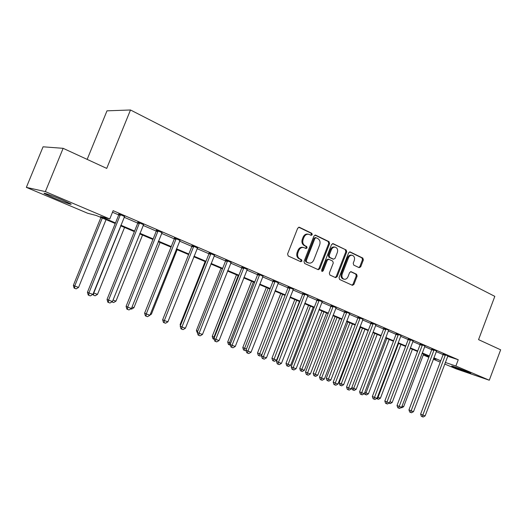 <?xml version="1.0" encoding="UTF-8"?>
<svg xmlns="http://www.w3.org/2000/svg" width="527" height="527" viewBox="0 0 527 527"><rect width="100%" height="100%" fill="white"/><g stroke="black" fill="none" stroke-linecap="round" stroke-linejoin="round"><path stroke-width="0.79" d="M312.248 234.699L311.826 233.316L299.441 227.302L297.702 228.165L287.59 253.994L288.216 255.977L300.746 261.708L301.951 261.082L301.523 259.712L299.916 258.981C297.755 257.657 297.096 255.562 297.953 252.69L298.789 250.549C299.929 248.131 301.596 247.13 303.796 247.545L306.016 248.533L307.103 247.881L306.681 246.504L305.08 245.747C302.933 244.409 302.281 242.301 303.13 239.429L303.967 237.288C305.08 234.917 306.721 233.922 308.881 234.311L311.18 235.345L312.248 234.699M310.772 235.167L311.391 234.535L310.976 233.151L298.743 227.216M300.397 261.55L301.108 260.878L300.686 259.515L299.079 258.777L299.916 258.981M305.594 248.342L306.259 247.697L305.831 246.32L304.237 245.569L305.08 245.747M454.379 367.365L451.771 366.153C450.177 365.191 462.416 369.605 468.266 372.115L470.795 373.294C472.258 374.216 460.163 369.835 454.379 367.365M53.477 197.796L44.597 193.686C41.35 191.828 52.16 195.629 61.962 199.805L70.631 203.83C73.721 205.635 63.088 201.881 53.477 197.796M359.137 267.663L360.718 266.807L363.366 259.956L362.833 258.085L350.08 251.906L348.624 252.815L339.032 277.591L339.592 279.468L352.444 285.338L353.92 284.415L357.128 276.115L356.588 274.264L351.068 271.682L349.592 272.597L347.991 276.741C347.076 278.717 345.745 279.534 344.006 279.198C342.095 278.296 341.489 276.583 342.201 274.06L348.505 257.769C349.401 255.839 350.692 255.028 352.392 255.332C354.348 256.234 354.974 257.966 354.256 260.529L353.215 263.23L353.755 265.107L359.137 267.663M115.255 223.514L96.303 215.497L87.68 213.264L26.35 187.368L43.069 146.802L63.135 148.324L106.724 168.396L130.492 109.985L494.813 296.365L478.562 339.638L500.65 349.809L489.287 380.224L456.191 368.874L444.709 364.025M63.135 148.324L45.362 191.611L109.761 218.975L100.479 216.577L115.485 222.934M447.647 356.252L458.246 359.743L113.134 210.668L109.761 218.975M458.246 359.743L455.875 366.034L489.287 380.224M329.592 243.606L329.019 241.662L315.647 235.174L313.954 236.03L304.007 261.524L304.613 263.474L318.262 269.705L319.81 268.77L329.592 243.606L328.729 243.428L328.15 241.491L314.968 235.088M333.202 243.698L346.173 249.996L346.726 251.899L337.115 276.708L335.607 277.637L329.909 275.041L329.335 273.144L333.268 263.006L332.702 261.096L328.828 259.284L327.313 260.213L323.196 270.819L322.116 271.471L321.622 270.094L331.549 244.548L333.202 243.698L332.708 243.599M112.495 212.236L118.727 214.924M124.089 217.229L137.778 223.125M143.094 225.411L156.302 231.103M161.572 233.369L174.325 238.863M179.549 241.109L191.874 246.419M197.045 248.645L208.955 253.77L209.094 252.67M214.081 255.984L225.589 260.937M230.674 263.125L241.801 267.92M246.84 270.087L257.598 274.719L257.743 273.665M262.598 276.873L273.006 281.352M277.96 283.486L288.025 287.828L288.17 286.807M292.94 289.942L302.682 294.138M307.557 296.233L316.99 300.298M321.819 302.373L330.949 306.306L331.088 305.357M335.739 308.367L344.586 312.182L344.724 311.246M349.335 314.224L357.905 317.913M362.609 319.942L370.916 323.519M375.58 325.528L383.63 328.993M388.261 330.982L396.06 334.342M400.652 336.318L408.208 339.579L408.346 338.729M412.766 341.536L420.091 344.698M424.61 346.641L431.718 349.704M436.204 351.634L443.095 354.599L443.227 353.795M124.504 216.478L118.858 214.041M143.496 224.667L137.909 222.262M161.967 232.638L156.433 230.246M179.938 240.384L174.457 238.026M197.427 247.927L191.999 245.589M214.456 255.272L209.081 252.953M231.043 262.426L225.721 260.134M247.203 269.396L241.926 267.123M262.953 276.188L257.729 273.935M278.309 282.815L273.131 280.581M293.282 289.27L288.157 287.063M307.893 295.568L302.814 293.381M322.155 301.714L317.116 299.553M336.081 307.709L331.081 305.574M349.671 313.558L344.711 311.45M362.951 319.283L358.031 317.195M376.041 324.718L371.041 322.807M388.709 330.185L383.755 328.295M401.093 335.528L396.179 333.65M413.096 340.883L408.333 338.894M424.94 345.989L420.217 344.019M436.534 350.982L431.844 349.032M447.871 355.87L443.22 353.94M130.492 109.985L106.994 110.835L87.159 159.385M26.35 187.368L45.362 191.611M440.249 362.141L433.332 359.223M428.833 357.326L423.267 354.974L428.991 356.911M433.609 358.479L436.112 359.328L433.681 358.301M429.189 356.397L422.055 353.38M417.529 351.463L410.177 348.347M405.606 346.417L398.023 343.209M393.419 341.259L385.599 337.945M380.955 335.982L372.885 332.563M368.202 330.581L359.875 327.056M355.152 325.06L346.562 321.424M341.799 319.408L332.926 315.653M328.123 313.618L318.96 309.738M314.118 307.689L304.659 303.684M299.771 301.622L289.995 297.478M285.074 295.397L274.969 291.121M270.002 289.02L259.561 284.6M254.554 282.479L243.757 277.907M238.705 275.773L227.545 271.049M222.447 268.889L210.899 264.001M205.754 261.827L193.811 256.768M188.62 254.574L176.262 249.337M171.025 247.123L158.225 241.709M152.942 239.469L139.688 233.863M134.359 231.603L120.63 225.793M445.308 362.444L455.875 366.034M120.861 225.213L134.589 231.03M139.918 233.29L153.173 238.902M158.449 241.142L171.249 246.564M176.479 248.784L188.844 254.021M194.028 256.221L205.971 261.28M211.116 263.46L222.657 268.348M227.756 270.509L238.915 275.239M243.968 277.38L254.758 281.952M259.765 284.079L270.206 288.5M275.173 290.608L285.272 294.883M290.193 296.971L299.968 301.115M304.85 303.183L314.316 307.195M319.151 309.244L328.314 313.124M333.117 315.159L341.983 318.921M346.746 320.936L355.343 324.579M360.06 326.575L368.386 330.106M373.07 332.089L381.133 335.508M385.777 337.478L393.597 340.791M398.201 342.741L405.783 345.956M410.349 347.886L417.7 351.002M422.232 352.925L429.36 355.942M433.853 357.846L440.763 360.778M308.367 234.212L308.038 234.146C305.871 233.757 304.237 234.752 303.124 237.117L303.967 237.288M304.237 245.569C302.09 244.225 301.437 242.124 302.287 239.251L303.124 237.117M303.368 247.453L302.953 247.361C300.752 246.946 299.086 247.947 297.953 250.358L298.789 250.549M299.079 258.777C296.918 257.459 296.26 255.364 297.116 252.492L297.953 250.358M317.847 269.521L318.954 268.559L328.729 243.428M316.141 237.763L314.948 238.362L306.233 260.707L306.661 262.071L308.769 263.006C310.963 263.434 312.63 262.439 313.763 260.022L319.685 244.818C320.528 241.992 319.896 239.904 317.794 238.56L316.141 237.763M315.284 237.591L314.099 238.191L314.948 238.362M308.255 262.881L305.818 261.866L305.397 260.503L314.099 238.191M332.537 243.619L346.173 249.996M335.165 277.446L336.252 276.491L345.85 251.715L345.297 249.811M328.11 259.146L326.457 260.009L322.34 270.601L323.196 270.819M321.76 271.227L322.34 270.601M337.346 252.499C338.064 249.884 337.418 248.118 335.389 247.196C333.65 246.886 332.326 247.703 331.417 249.653L329.158 255.47L329.731 257.393L333.598 259.205L335.1 258.283L337.346 252.499M335.027 247.123L334.52 247.018C332.781 246.702 331.457 247.519 330.548 249.469L331.417 249.653M332.847 259.034L328.868 257.196L328.295 255.279L330.548 249.469M352.069 255.266L351.509 255.147C349.816 254.837 348.518 255.648 347.629 257.578L348.505 257.769M343.354 279.027L343.136 278.974C341.226 278.072 340.626 276.359 341.331 273.842L347.629 257.578M351.99 285.133L353.044 284.185L356.245 275.898L355.705 274.047L350.62 271.662M358.847 267.532L359.836 266.603L362.477 259.758L361.944 257.894L349.592 251.899M100.92 217.447L73.358 285.357L74.715 286.016L78.569 287.432L106.059 219.627M102.297 218.033L74.715 286.016L74.63 288.302L74.083 288.032L73.358 285.357M78.569 287.432L76.171 288.862L74.63 288.302M120.321 215.326L118.72 214.937L87.449 292.228L88.925 292.946L120.459 214.43M92.897 294.395L90.394 295.891L88.806 295.311L88.925 292.946L92.897 294.395L124.708 216.261M118.72 214.937L118.865 213.738M88.806 295.311L88.213 295.021L87.449 292.228M120.887 225.899L93.76 293.005L97.508 294.382L124.543 227.447M93.51 292.887L93.641 295.245L92.91 294.369M97.508 294.382L95.143 295.792L93.641 295.245M113.028 300.08L115.953 301.148L142.54 235.068M115.953 301.148L113.608 302.538L111.882 301.879M132.02 307.043L133.911 307.742L160.07 242.486M133.911 307.742L131.598 309.112L130.854 308.842M139.431 223.56L137.771 223.145L107.04 299.395L108.575 300.133L139.569 222.671M112.442 301.543L109.965 303.012L108.417 302.452L108.575 300.133L112.442 301.543L143.693 224.449M137.771 223.145L137.916 221.959M108.417 302.452L107.804 302.149L107.04 299.395M158.008 231.564L156.295 231.122L126.085 306.358L127.679 307.122L158.146 230.688M131.44 308.493L128.996 309.942L127.494 309.395L127.679 307.122L131.44 308.493L162.158 232.42M156.295 231.122L156.44 229.95M127.494 309.395L126.855 309.085L126.085 306.358M176.084 239.35L174.318 238.883L144.615 313.143L146.269 313.914L176.222 238.487M149.925 315.251L147.507 316.681L146.045 316.147L146.269 313.914L149.925 315.251L180.129 240.174M174.318 238.883L174.47 237.73M146.045 316.147L145.386 315.831L144.615 313.143M150.491 313.822L151.407 314.158L177.151 249.719M151.407 314.158L150.037 314.968M193.672 246.926L191.861 246.438L162.652 319.737L164.352 320.528L193.811 246.076M167.909 321.832L165.524 323.235L164.101 322.715L164.352 320.528L167.909 321.832L197.612 247.716M191.861 246.438L192.012 245.299M164.101 322.715L163.416 322.399L162.652 319.737M205.141 261.563L180.129 324.546L180.735 324.83M180.432 325.594L180.129 324.546M221.011 268.283L196.38 330.515L197.803 331.16M197.526 333.176L196.38 330.515M236.491 274.837L212.229 336.331L214.443 337.293M238.237 275.575L213.969 337.115L213.652 339.085L212.954 338.769L212.229 336.331M214.193 339.283L213.652 339.085M251.596 281.227L227.697 342.01L230.668 343.248M253.382 281.985L229.469 342.807L229.126 344.744L228.422 344.421L227.697 342.01M230.404 345.159L229.126 344.744M210.8 254.304L208.942 253.79L180.208 326.16L181.953 326.971L210.938 253.467M185.418 328.235L183.06 329.619L181.67 329.111L181.953 326.971L185.418 328.235L214.641 255.068M181.67 329.111L180.972 328.789L180.208 326.16M227.48 261.491L225.582 260.957L197.302 332.418L199.094 333.235L227.611 260.667M202.473 334.474L200.135 335.837L198.784 335.343L199.094 333.235L202.473 334.474L231.221 262.222M225.582 260.957L225.727 259.851M198.784 335.343L198.073 335.014L197.302 332.418M243.724 268.493L241.794 267.933L213.962 338.512L215.793 339.342L243.863 267.676M219.08 340.547L216.775 341.891L215.457 341.41L215.793 339.342L219.08 340.547L247.374 269.192M241.794 267.933L241.939 266.846M215.457 341.41L214.726 341.074L213.962 338.512M259.561 275.311L257.591 274.738L230.194 344.447L232.064 345.297L259.699 274.508M235.273 346.47L232.987 347.794L231.709 347.326L232.064 345.297L235.273 346.47L263.125 275.99M231.709 347.326L230.958 346.983L230.194 344.447M275.002 281.965L272.999 281.372L246.017 350.238L247.927 351.094L275.134 281.174M251.05 352.24L248.797 353.545L247.545 353.09L247.927 351.094L251.05 352.24L278.473 282.61M272.999 281.372L273.144 280.311M247.545 353.09L246.781 352.747L246.017 350.238M266.346 287.472L242.795 347.55L246.484 349.052M268.157 288.236L244.6 348.354L244.238 350.264L243.514 349.935L242.795 347.55M246.05 350.336L245.43 350.699L244.238 350.264M290.054 288.453L288.025 287.841L261.451 355.883L263.395 356.753L290.186 287.67M266.438 357.866L264.205 359.157L262.986 358.716L263.395 356.753L266.438 357.866L293.447 289.073M262.986 358.716L262.209 358.367L261.451 355.883M280.746 293.565L257.532 352.958L261.912 354.711M282.591 294.343L258.988 355.646L258.256 355.323L257.532 352.958M261.735 355.158L260.154 356.074L258.988 355.646M304.738 294.777L302.682 294.152L276.504 361.39L278.48 362.273L304.876 294.007M281.451 363.36L279.244 364.631L278.052 364.197L278.48 362.273L281.451 363.36L308.051 295.377M302.682 294.152L302.827 293.144M278.052 364.197L277.261 363.841L276.504 361.39M294.81 299.52L271.925 358.241L273.79 359.071L276.635 360.112L299.461 301.484M296.681 300.311L273.394 360.909L272.643 360.58L271.925 358.241M276.635 360.112L274.527 361.324L273.394 360.909M319.072 300.95L316.984 300.311L291.194 366.766L293.196 367.655L319.204 300.192M296.095 368.716L293.908 369.967L292.748 369.546L293.196 367.655L296.095 368.716L322.307 301.53M316.984 300.311L317.129 299.323M292.748 369.546L291.951 369.19L291.194 366.766M308.552 305.337L285.99 363.406L287.88 364.243L290.66 365.257L313.163 307.287M310.449 306.134L287.465 366.054L286.708 365.718L285.99 363.406M290.66 365.257L288.579 366.456L287.465 366.054M333.057 306.977L330.949 306.325L305.528 372.009L307.564 372.905L333.189 306.227M310.39 373.939L308.229 375.184L307.096 374.769L307.564 372.905L310.39 373.939L336.219 307.531M307.096 374.769L306.286 374.407L305.528 372.009M321.977 311.016L299.731 368.452L301.648 369.289L304.362 370.29L326.556 312.952M323.901 311.832L301.213 371.074L300.443 370.738L299.731 368.452M304.362 370.29L302.3 371.469L301.213 371.074M346.72 312.86L344.579 312.195L319.527 377.134L321.582 378.037L346.852 312.116M324.349 379.045L322.208 380.27L321.101 379.868L321.582 378.037L324.349 379.045L349.809 313.394M321.101 379.868L320.278 379.506L319.527 377.134M335.106 316.575L313.157 373.379L315.1 374.229L317.755 375.204L339.645 318.492M337.049 317.399L314.652 375.982L313.875 375.639L313.157 373.379M317.755 375.204L315.713 376.37L314.652 375.982M360.053 318.611L357.899 317.933L333.196 382.134L335.277 383.043L360.185 317.873M337.978 384.031L335.864 385.237L334.783 384.848L335.277 383.043L337.978 384.031L363.077 319.118M357.899 317.933L358.044 316.997M334.783 384.848L333.947 384.479L333.196 382.134M347.939 322.01L326.292 378.202L328.255 379.051L330.851 380.007L352.444 323.914M349.908 322.84L327.787 380.784L327.003 380.441L326.292 378.202M330.851 380.007L328.828 381.159L327.787 380.784M360.494 327.32L339.131 382.912L341.114 383.775L343.657 384.703L364.961 329.21M362.477 328.163L340.633 385.474L339.843 385.132L339.131 382.912M343.657 384.703L341.654 385.85L340.633 385.474M374.776 333.367L353.696 388.392L356.18 389.301L377.2 334.395M351.805 387.569L353.696 388.392L353.202 390.066L352.398 389.716L351.753 387.707M356.18 389.301L354.197 390.428L353.202 390.066M386.805 338.459L366.001 392.905L368.432 393.801L389.183 339.46M364.789 392.384L366.001 392.905L365.494 394.558L364.684 394.209L364.414 393.373M368.432 393.801L366.469 394.914L365.494 394.558M398.583 343.439L378.043 397.325L380.422 398.195L400.909 344.427M377.49 397.088L378.043 397.325L377.523 398.952L376.68 398.504M380.422 398.195L378.478 399.301L377.523 398.952M389.901 401.673L392.16 402.503L412.384 349.282M392.16 402.503L390.23 403.596L388.985 403.122M389.301 403.254L389.427 402.872M402.055 406.133L403.649 406.719L423.622 354.039M403.649 406.719L401.739 407.799L401.126 407.575M373.09 324.224L370.909 323.532L346.555 387.022L348.657 387.938L373.215 323.499M351.292 388.9L349.197 390.092L348.143 389.71L348.657 387.938L351.292 388.9L375.922 324.863M370.909 323.532L371.048 322.616M348.143 389.71L347.3 389.341L346.555 387.022M385.823 329.711L383.623 329.006L359.605 391.792L361.726 392.714L385.948 328.993M364.302 393.656L362.227 394.835L361.199 394.459L361.726 392.714L364.302 393.656L388.597 330.33M383.623 329.006L383.761 328.11M361.199 394.459L360.349 394.091L359.605 391.792M398.267 335.073L396.054 334.362L372.358 396.462L374.499 397.391L398.399 334.362M377.022 398.307L374.967 399.473L373.959 399.11L374.499 397.391L377.022 398.307L400.981 335.673M396.054 334.362L396.192 333.479M373.959 399.11L373.103 398.735L372.358 396.462M410.434 340.317L408.201 339.592L384.829 401.021L386.989 401.956L410.566 339.612M389.453 402.859L387.417 404.005L386.429 403.649L386.989 401.956L389.453 402.859L413.201 340.752M386.429 403.649L385.566 403.274L384.829 401.021M422.338 345.442L420.091 344.711L397.022 405.487L399.202 406.422L422.463 344.75M401.607 407.305L399.591 408.438L398.629 408.089L399.202 406.422L401.607 407.305L425.045 345.864M420.091 344.711L420.23 343.861M398.629 408.089L397.76 407.714L397.022 405.487M433.978 350.455L431.718 349.717L408.952 409.848L411.146 410.79L434.103 349.77M413.504 411.653L411.508 412.773L410.559 412.43L411.146 410.79L413.504 411.653L436.626 350.857M431.718 349.717L431.857 348.881M410.559 412.43L409.683 412.055L408.952 409.848M445.361 355.363L443.095 354.618L420.618 414.117L422.825 415.065L445.493 354.684M425.137 415.908L423.155 417.015L422.232 416.679L422.825 415.065L425.137 415.908L447.963 355.751M422.232 416.679L421.35 416.304L420.618 414.117M310.976 233.151L311.826 233.316M300.686 259.515L301.523 259.712M305.831 246.32L306.681 246.504M302.287 239.251L303.13 239.429M297.116 252.492L297.953 252.69M298.868 227.196L299.441 227.302M318.954 268.559L319.81 268.77M315.12 235.068L315.647 235.174M328.15 241.491L329.019 241.662M305.397 260.503L306.233 260.707M305.818 261.866L306.661 262.071M307.485 262.637L308.335 262.841M345.85 251.715L346.726 251.899M336.252 276.491L337.115 276.708M326.457 260.009L327.313 260.213M328.295 255.279L329.158 255.47M328.868 257.196L329.731 257.393M332.59 258.955L333.453 259.152M341.331 273.842L342.201 274.06M350.83 271.642L351.199 271.734M355.705 274.047L356.588 274.264M356.245 275.898L357.128 276.115M353.044 284.185L353.92 284.415M349.783 251.873L350.238 251.972M361.944 257.894L362.833 258.085M362.477 259.758L363.366 259.956M359.836 266.603L360.718 266.807M120.459 214.667L118.858 214.285M139.563 222.908L137.903 222.493M158.14 230.925L156.427 230.483M176.216 238.718L174.45 238.25M193.804 246.307L191.993 245.813M210.925 253.691L209.074 253.177M227.605 260.885L225.708 260.351M243.849 267.894L241.919 267.341M259.686 274.725L257.716 274.152M275.127 281.385L273.124 280.792M290.179 287.874L288.144 287.268M304.863 294.211L302.801 293.585M319.191 300.39L317.102 299.751M333.183 306.424L331.068 305.772M346.838 312.313L344.698 311.648M360.172 318.071L358.017 317.392M373.202 323.69L371.028 322.998M385.935 329.184L383.742 328.479M398.379 334.553L396.166 333.841M410.553 339.796L408.32 339.078M422.45 344.935L420.203 344.203M434.09 349.954L431.83 349.217M445.473 354.862L443.207 354.118M44.597 193.686L44.749 193.317M315.159 237.545L315.91 237.69M307.926 262.802L308.769 263.006M327.965 259.086L328.716 259.258M332.735 259.007L333.598 259.205M343.136 278.974L344.006 279.198"/></g></svg>
